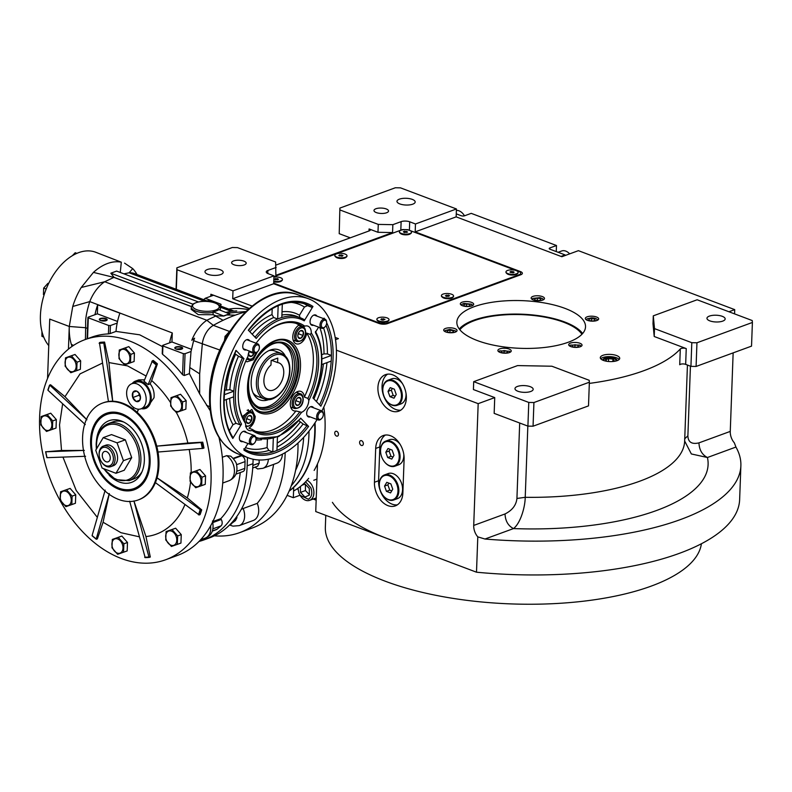 <?xml version="1.0" encoding="UTF-8"?>
<svg xmlns="http://www.w3.org/2000/svg" width="792" height="792" viewBox="0 0 792 792"><rect width="100%" height="100%" fill="white"/><g stroke="black" fill="none" stroke-linecap="round" stroke-linejoin="round"><path stroke-width="1.19" d="M244.243 264.934A7.286 2.703 -177.9 0 1 236.194 265.35A7.286 2.703 -177.9 0 1 231.63 262.657A7.286 2.703 -177.9 0 1 233.581 260.915A7.286 2.703 -177.9 0 1 241.629 260.509A7.286 2.703 -177.9 0 1 246.193 263.192A7.286 2.703 -177.9 0 1 244.243 264.934M386.585 212.771A7.286 2.703 -177.9 0 1 378.536 213.177A7.286 2.703 -177.9 0 1 373.973 210.494A7.286 2.703 -177.9 0 1 375.923 208.751A7.286 2.703 -177.9 0 1 383.962 208.336A7.286 2.703 -177.9 0 1 388.535 211.028A7.286 2.703 -177.9 0 1 386.585 212.771M582.625 333.511A64.38 23.849 2.1 0 0 564.548 321.938A64.38 23.849 2.1 0 0 459.251 328.987M361.39 445.45A2.554 1.752 69.9 0 1 359.647 443.025A2.554 1.752 69.9 0 1 360.598 440.679A2.554 1.752 69.9 0 1 361.558 440.708A2.554 1.752 69.9 0 1 363.29 443.134A2.554 1.752 69.9 0 1 362.35 445.47A2.554 1.752 69.9 0 1 361.39 445.45M336.521 436.065A2.554 1.752 69.9 0 1 334.778 433.64A2.554 1.752 69.9 0 1 335.729 431.303A2.554 1.752 69.9 0 1 336.689 431.333A2.554 1.752 69.9 0 1 338.422 433.749A2.554 1.752 69.9 0 1 337.481 436.095A2.554 1.752 69.9 0 1 336.521 436.065M722.274 316.325A9.108 3.376 -177.9 0 1 725.165 318.928A9.108 3.376 -177.9 0 1 719.641 321.819A9.108 3.376 -177.9 0 1 709.86 320.879A9.108 3.376 -177.9 0 1 706.959 318.265A9.108 3.376 -177.9 0 1 712.493 315.384A9.108 3.376 -177.9 0 1 722.274 316.325M530.274 386.694A9.108 3.376 -177.9 0 1 533.174 389.298A9.108 3.376 -177.9 0 1 527.65 392.188A9.108 3.376 -177.9 0 1 517.859 391.238A9.108 3.376 -177.9 0 1 514.968 388.634A9.108 3.376 -177.9 0 1 520.492 385.744A9.108 3.376 -177.9 0 1 530.274 386.694M412.286 199.386A9.108 3.376 -177.9 0 1 415.186 201.99A9.108 3.376 -177.9 0 1 409.652 204.88A9.108 3.376 -177.9 0 1 399.871 203.93A9.108 3.376 -177.9 0 1 396.97 201.326A9.108 3.376 -177.9 0 1 402.504 198.445A9.108 3.376 -177.9 0 1 412.286 199.386M220.295 269.755A9.108 3.376 -177.9 0 1 223.186 272.359A9.108 3.376 -177.9 0 1 217.661 275.25A9.108 3.376 -177.9 0 1 207.88 274.299A9.108 3.376 -177.9 0 1 204.98 271.696A9.108 3.376 -177.9 0 1 210.504 268.805A9.108 3.376 -177.9 0 1 220.295 269.755M691.802 342.688L696.95 342.778L752.4 322.463L752.222 320.542L697.148 299.772L653.291 315.84L652.994 323.74L654.212 336.501L654.499 328.611L691.802 342.688L690.941 366.359L685.664 364.37A3.643 1.346 2.1 0 0 679.724 364.746L680.298 348.965A3.643 1.346 -177.9 0 1 686.238 348.589L685.664 364.37M653.291 315.84L654.499 328.611M696.95 342.778L696.089 366.458L751.529 346.134L752.4 322.463M684.654 441.005L691.347 453.955L707.424 457.509C702.088 454.766 699.267 449.896 698.95 442.877L730.264 431.402A12.147 8.356 -110.1 0 0 734.342 442.837L735.936 447.054A224.72 83.259 -177.9 0 1 740.876 465.765A224.72 83.259 -177.9 0 1 484.981 539.025L477.794 536.867L476.497 572.2L315.741 511.553L317.483 463.894M527.838 426.086L525.225 497.307C525.066 507.91 520.166 523.581 513.493 528.581A191.921 71.112 2.1 0 0 707.424 457.509L735.936 447.054M251.985 306.019L232.709 298.752L273.676 283.734L378.932 323.443A6.069 2.247 2.1 0 0 387.506 323.601L520.75 274.765A6.069 2.247 2.1 0 0 522.373 273.319A6.069 2.247 2.1 0 0 520.443 271.577L415.186 231.868L456.152 216.859L456.44 208.969L400.485 187.852L395.337 187.763L339.887 208.078L339.204 233.67L350.242 237.838M415.186 231.868L415.473 223.978L456.44 208.969M392.565 232.571L392.852 224.671L378.269 224.403L377.972 232.294L392.565 232.571L275.873 275.329L275.646 262.013L237.451 247.609L232.304 247.51L176.864 267.835L177.042 269.745L232.996 290.852L273.963 275.844L273.676 283.734M339.887 208.078L339.204 233.67M369.022 230.957L369.092 228.947L377.972 232.294M340.075 209.999L378.269 224.403M369.092 228.947A3.643 1.346 -177.9 0 1 370.25 229.987A3.643 1.346 -177.9 0 1 369.28 230.858L275.943 265.072M404.108 459.162A19.434 13.375 -110.1 0 0 397.505 440.778A19.434 13.375 -110.1 0 0 383.209 435.55A19.434 13.375 -110.1 0 0 375.685 448.44L374.448 482.269A19.434 13.375 -110.1 0 0 381.051 500.653A19.434 13.375 -110.1 0 0 395.347 505.87A19.434 13.375 -110.1 0 0 402.871 492.99L404.108 459.162M385.367 435.046A19.434 13.375 -110.1 0 0 379.823 446.926L378.586 480.744A19.434 13.375 -110.1 0 0 397.317 504.87M616.631 355.558A9.722 3.604 2.1 0 0 606.197 354.559A9.722 3.604 2.1 0 0 600.296 357.637A9.722 3.604 2.1 0 0 603.385 360.419A9.722 3.604 2.1 0 0 613.82 361.419A9.722 3.604 2.1 0 0 619.72 358.34A9.722 3.604 2.1 0 0 616.631 355.558M600.742 358.776A9.722 3.604 -177.9 0 1 616.542 357.816A9.722 3.604 2.1 0 1 619.186 359.459M617.027 360.697A7.138 2.643 2.1 0 0 617.057 360.508A7.138 2.643 2.1 0 0 614.79 358.459A7.138 2.643 -177.9 0 0 607.127 357.727A7.138 2.643 -177.9 0 0 602.791 359.984A7.138 2.643 -177.9 0 0 602.811 360.182M454.925 328.621A6.683 2.475 2.1 0 0 447.757 327.928A6.683 2.475 2.1 0 0 443.698 330.036A6.683 2.475 2.1 0 0 445.827 331.957A6.683 2.475 2.1 0 0 453.004 332.65A6.683 2.475 2.1 0 0 457.053 330.531A6.683 2.475 2.1 0 0 454.925 328.621M471.557 302.376A6.683 2.475 2.1 0 0 464.379 301.683A6.683 2.475 2.1 0 0 460.33 303.801A6.683 2.475 2.1 0 0 462.459 305.712A6.683 2.475 2.1 0 0 469.626 306.405A6.683 2.475 2.1 0 0 473.685 304.286A6.683 2.475 2.1 0 0 471.557 302.376M542.362 296.574A6.683 2.475 2.1 0 0 535.194 295.881A6.683 2.475 2.1 0 0 531.135 298A6.683 2.475 2.1 0 0 533.264 299.911A6.683 2.475 2.1 0 0 540.441 300.604A6.683 2.475 2.1 0 0 544.49 298.485A6.683 2.475 2.1 0 0 542.362 296.574M596.544 317.008A6.683 2.475 2.1 0 0 589.377 316.315A6.683 2.475 2.1 0 0 585.318 318.433A6.683 2.475 2.1 0 0 587.446 320.344A6.683 2.475 2.1 0 0 594.614 321.037A6.683 2.475 2.1 0 0 598.673 318.928A6.683 2.475 2.1 0 0 596.544 317.008M579.922 343.253A6.683 2.475 2.1 0 0 572.745 342.56A6.683 2.475 2.1 0 0 568.696 344.678A6.683 2.475 2.1 0 0 570.814 346.589A6.683 2.475 2.1 0 0 577.992 347.282A6.683 2.475 2.1 0 0 582.041 345.163A6.683 2.475 2.1 0 0 579.922 343.253M509.108 349.054A6.683 2.475 2.1 0 0 501.94 348.361A6.683 2.475 2.1 0 0 497.881 350.48A6.683 2.475 2.1 0 0 500.009 352.39A6.683 2.475 2.1 0 0 507.177 353.083A6.683 2.475 2.1 0 0 511.236 350.965A6.683 2.475 2.1 0 0 509.108 349.054M477.328 340.56A64.38 23.849 2.1 0 0 546.45 347.233A64.38 23.849 2.1 0 0 585.526 326.839A64.38 23.849 2.1 0 0 565.052 308.405A64.38 23.849 2.1 0 0 495.921 301.732A64.38 23.849 2.1 0 0 456.855 322.126A64.38 23.849 2.1 0 0 477.328 340.56M740.876 465.765L739.639 499.584A224.72 83.259 -177.9 0 1 476.497 572.2M335.521 339.679L338.412 338.62L335.155 337.392M232.709 298.752L232.996 290.852M177.042 269.745L176.329 289.337M176.864 267.835L176.071 289.248M456.152 216.859L561.855 256.727L578.398 250.668L734.728 309.632L734.57 313.889M733.144 352.876L730.264 431.402M734.728 309.632L728.937 311.761M589.327 383.407A167.627 62.113 2.1 0 0 680.298 348.965M654.212 336.501L686.238 348.589M696.089 366.458L690.941 366.359M276.161 267.439L267.884 270.468A6.069 2.247 2.1 0 0 266.26 271.923A6.069 2.247 2.1 0 0 268.191 273.666L273.963 275.844M415.473 223.978L409.702 221.8A6.069 2.247 2.1 0 0 401.128 221.641L392.852 224.671M533.927 402.534L589.367 382.209L589.189 380.289L551.885 366.221L517.572 365.587L473.705 381.665L528.779 402.435L533.927 402.534L533.056 426.205L588.505 405.89L589.367 382.209M528.779 402.435L527.908 426.116L494.158 413.375L494.733 397.594L473.418 389.555L473.705 381.665M533.056 426.205L527.908 426.116M519.691 423.017L516.928 498.465C516.216 505.167 512.246 510.335 505.029 513.958C505.345 520.968 508.167 525.838 513.493 528.581L484.981 539.025M477.794 536.867A12.147 8.356 69.9 0 1 473.715 525.433L478.18 403.663L336.402 350.173M494.733 397.594L478.18 403.663M392.792 374.873A19.434 13.375 -110.1 0 0 385.437 374.666A19.434 13.375 -110.1 0 0 378.249 392.525A19.434 13.375 -110.1 0 0 391.466 410.959A19.434 13.375 -110.1 0 0 398.812 411.167A19.434 13.375 -110.1 0 0 406.009 393.307A19.434 13.375 -110.1 0 0 392.792 374.873M400.792 410.157A19.434 13.375 -110.1 0 1 395.604 409.434A19.434 13.375 69.9 0 1 382.694 392.565A19.434 13.375 69.9 0 1 387.605 374.161M386.793 538.362A188.278 69.755 -177.9 0 1 332.402 502.336M701.415 543.748A188.278 69.755 -177.9 0 1 584.08 601.128A188.278 69.755 -177.9 0 1 385.229 581.209A188.278 69.755 -177.9 0 1 325.344 527.294L325.779 515.344M581.932 334.273A63.162 23.404 2.1 0 0 563.726 322.245A63.162 23.404 2.1 0 0 459.885 329.799M472.171 305.771L471.359 304.178L463.924 303.445L462.092 304.197L461.726 305.395M462.092 304.197L461.409 304.742A6.069 2.247 2.1 0 0 461.122 305.029M472.804 305.455A6.069 2.247 2.1 0 0 472.537 305.158L471.893 304.564M470.131 305.831L469.844 304.524L466.676 303.861L463.795 304.514L464.082 305.821L467.25 306.474L470.131 305.831M469.844 304.524L469.795 305.9M466.676 303.861L466.587 306.336M542.985 299.97L542.698 298.762L540.055 297.643L532.947 298.366L532.531 299.594M543.619 299.653A6.069 2.247 2.1 0 0 543.352 299.346L542.698 298.762M538.055 300.673L540.946 300.019L540.659 298.723L537.491 298.059L534.6 298.713L534.887 300.019L538.055 300.673M537.491 298.059L537.392 300.534M540.659 298.723L540.599 300.099M597.158 320.413L596.881 319.196L597.524 319.79A6.069 2.247 2.1 0 1 597.792 320.087M597.277 319.81C596.673 318.612 594.752 317.948 591.515 317.82L587.09 318.839L586.714 320.027M587.09 318.839L586.397 319.384A6.069 2.247 2.1 0 0 586.11 319.661M589.07 320.453L592.238 321.107L595.119 320.463L594.832 319.156L591.664 318.503L588.783 319.146L589.07 320.453M591.664 318.503L591.574 320.978M594.832 319.156L594.782 320.542M580.536 346.648L579.714 345.065L570.458 345.084L570.091 346.272M581.17 346.332A6.069 2.247 2.1 0 0 580.902 346.035L580.249 345.441M570.458 345.084L569.765 345.629A6.069 2.247 2.1 0 0 569.478 345.906M572.161 345.391L572.448 346.698L575.616 347.351L578.497 346.708L578.209 345.401L575.042 344.748L572.161 345.391M575.042 344.748L574.952 347.213M578.209 345.401L578.16 346.777M510.355 352.133A6.069 2.247 2.1 0 0 510.088 351.836L509.444 351.242L499.693 350.856L499.277 352.074M509.721 352.46L509.444 351.242M504.227 350.549L501.346 351.193L501.633 352.499L504.801 353.153L507.682 352.509L507.395 351.202L504.227 350.549L504.138 353.014M507.395 351.202L507.345 352.579M455.548 332.016L455.261 330.799L449.896 329.423L445.47 330.442L445.094 331.63M456.182 331.7A6.069 2.247 2.1 0 0 455.915 331.393L455.261 330.799M445.47 330.442L444.777 330.987A6.069 2.247 2.1 0 0 444.49 331.264M453.222 330.759L450.054 330.106L447.163 330.759L447.45 332.066L450.628 332.719L453.509 332.066L453.222 330.759L453.163 332.145M450.054 330.106L449.955 332.581M203.643 299.643L205.247 298.277L213.523 295.248L248.906 308.593L210.86 294.238L210.781 296.248M316.156 500.148L313.206 499.039M287.12 495.356L293.327 497.693L299.95 495.267M205.247 298.277L220.344 303.98A2.425 0.901 -177.9 0 1 221.117 304.673A2.425 0.901 -177.9 0 1 220.463 305.257L219.513 305.603M313.78 480.259L316.929 479.101M314.137 498.703A11.543 7.94 -110.1 0 0 316.216 498.554M293.327 497.693L293.674 488.288M213.889 302.504A11.543 7.94 -110.1 0 0 206.999 300.911M207.445 301.079A11.543 7.94 69.9 0 1 208.058 300.633M297.96 488.308L298.921 493.06L300.386 495.792A10.93 7.524 -110.1 0 0 309.652 500.346L316.236 497.93A11.543 7.94 69.9 0 1 316.206 497.94M249.153 308.375L210.86 294.238M209.613 300.613A10.93 7.524 -110.1 0 0 209.266 300.722L207.87 301.237M300.128 495.386L308.415 499.237C311.8 497.089 312.622 493.287 310.88 487.822L305.593 481.803M309.652 500.346A10.93 7.524 -110.1 0 0 309.949 500.217A10.93 7.524 -110.1 0 0 312.791 487.05A10.93 7.524 -110.1 0 0 307.019 480.259M297.911 488.337A10.93 7.524 -110.1 0 0 298 489.278L298.059 489.743M300.435 486.476L300.475 492.377L304.94 497.049L309.365 495.109L309.325 488.496L304.851 483.833L302.237 484.981M300.475 492.377L305.445 490.565L309.365 494.653M305.395 484.407L305.445 490.565M301.98 485.209L305.078 484.07M561.013 256.41L565.082 254.915L549.985 249.223A2.425 0.901 -177.9 0 1 549.212 248.53A2.425 0.901 -177.9 0 1 549.866 247.945L549.826 249.153M456.261 213.87L461.162 215.711A2.425 0.901 -177.9 0 0 464.597 215.78L471.22 213.355L556.489 245.52L549.866 247.945M565.082 254.915L565.389 255.44M556.489 245.52L556.261 251.589M464.152 215.256L464.508 215.81A10.93 7.524 69.9 0 0 464.152 215.256A10.93 7.524 69.9 0 0 463.33 214.127A10.93 7.524 69.9 0 0 456.39 210.395M558.103 252.282L561.657 250.985A10.93 7.524 69.9 0 1 569.656 253.876M289.09 491.188A97.178 66.865 -110.1 0 0 291.971 488.912A97.178 66.865 -110.1 0 0 315.048 422.75M293.575 491.01A97.178 66.865 -110.1 0 0 301.9 485.268A97.178 66.865 -110.1 0 0 308.672 478.338M314.137 470.418A97.178 66.865 -110.1 0 0 323.799 407.108M247.807 309.573A97.178 66.865 -110.1 0 0 228.759 309.118M388.199 473.567A13.365 9.197 69.9 0 1 398.02 477.15A13.365 9.197 69.9 0 1 402.564 489.793A13.365 9.197 -110.1 0 1 397.396 498.653L393.664 500.019A13.365 9.197 -110.1 0 0 398.841 491.159A13.365 9.197 69.9 0 0 394.297 478.517A13.365 9.197 69.9 0 0 384.476 474.923L388.199 473.567M379.447 486.694A12.751 8.781 -110.1 0 0 382.229 494.287A12.751 8.781 -110.1 0 0 392.139 499.851A12.751 8.781 -110.1 0 0 397.98 491.139A12.751 8.781 69.9 0 0 389.09 475.784A12.751 8.781 69.9 0 0 379.328 484.11A12.751 8.781 -110.1 0 0 379.447 486.694L379.427 486.496A13.365 9.197 -110.1 0 1 379.299 483.783A13.365 9.197 69.9 0 1 384.476 474.923M382.288 494.366A13.365 9.197 -110.1 0 0 382.338 494.455A13.365 9.197 -110.1 0 0 393.664 500.019M384.556 486.08L386.437 491.357L390.545 492.911L392.763 489.169L390.872 483.892L386.773 482.338L384.556 486.08L387.862 484.862L389.753 490.149L391.733 490.901M386.437 491.357L389.753 490.149M388.882 483.14L387.862 484.862M380.685 452.866A12.751 8.781 -110.1 0 0 383.477 460.469A12.751 8.781 -110.1 0 0 393.386 466.033A12.751 8.781 -110.1 0 0 399.217 457.321A12.751 8.781 69.9 0 0 390.327 441.966A12.751 8.781 69.9 0 0 380.566 450.282A12.751 8.781 -110.1 0 0 380.685 452.866L380.665 452.668A13.365 9.197 -110.1 0 1 380.536 449.965A13.365 9.197 69.9 0 1 385.714 441.104L389.436 439.738A13.365 9.197 69.9 0 1 400.257 444.569M403.772 454.153A13.365 9.197 69.9 0 1 403.801 455.974A13.365 9.197 -110.1 0 1 398.633 464.825L394.911 466.191A13.365 9.197 -110.1 0 0 400.079 457.33A13.365 9.197 69.9 0 0 395.535 444.688A13.365 9.197 69.9 0 0 385.714 441.104M383.526 460.548A13.365 9.197 -110.1 0 0 383.585 460.627A13.365 9.197 -110.1 0 0 394.911 466.191M385.793 452.252L387.684 457.538L391.783 459.083L394 455.351L392.109 450.064L388.011 448.519L385.793 452.252L389.1 451.044L390.991 456.321L392.971 457.073M387.684 457.538L390.991 456.321M390.129 449.312L389.1 451.044M382.922 391.981A12.751 8.781 -110.1 0 0 385.704 399.584A12.751 8.781 -110.1 0 0 395.614 405.148A12.751 8.781 -110.1 0 0 401.455 396.436A12.751 8.781 69.9 0 0 392.565 381.081A12.751 8.781 69.9 0 0 382.803 389.397A12.751 8.781 -110.1 0 0 382.922 391.981L382.892 391.783A13.365 9.197 -110.1 0 1 382.774 389.08A13.365 9.197 69.9 0 1 387.941 380.219L391.664 378.853A13.365 9.197 69.9 0 1 402.485 383.684M405.999 393.268A13.365 9.197 69.9 0 1 406.039 395.089A13.365 9.197 -110.1 0 1 400.861 403.95L397.138 405.306A13.365 9.197 -110.1 0 0 402.316 396.445A13.365 9.197 69.9 0 0 397.772 383.813A13.365 9.197 69.9 0 0 387.941 380.219M385.763 399.663A13.365 9.197 -110.1 0 0 385.813 399.742A13.365 9.197 -110.1 0 0 397.138 405.306M388.03 391.367L389.912 396.653L394.01 398.198L396.228 394.465L394.347 389.179L390.238 387.635L388.03 391.367L391.337 390.159L393.218 395.436L395.208 396.188M389.912 396.653L393.218 395.436M392.357 388.427L391.337 390.159M615.77 361.073A6.098 2.257 -177.9 0 0 615.552 359.548A6.098 2.257 -177.9 0 0 614.077 358.717A6.098 2.257 2.1 0 0 604.365 359.142A6.098 2.257 2.1 0 0 604.039 360.637M612.008 361.578L614.265 360.756L612.958 359.132L608.622 358.627L605.593 359.736L606.84 361.291M608.622 358.627L608.513 361.498M612.958 359.132L612.879 361.261M273.695 283.13L380.645 323.473L385.793 323.572L520.681 274.131L520.661 274.804M520.681 274.131L520.502 272.21L407.702 229.66L402.554 229.561L273.933 276.705M410.979 233.343A6.069 2.247 2.1 0 1 401.801 233.927A6.069 2.247 -177.9 0 1 399.851 232.937L400.386 233.432A5.465 2.029 2.1 0 0 401.702 234.175A5.465 2.029 2.1 0 0 410.404 233.798L410.979 233.343A6.069 2.247 2.1 0 0 411.523 232.462A6.069 2.247 2.1 0 0 411.503 232.294M346.431 257.004A6.069 2.247 2.1 0 1 338.521 257.895A6.069 2.247 -177.9 0 1 335.303 256.588L335.838 257.083A5.465 2.029 2.1 0 0 337.154 257.826A5.465 2.029 2.1 0 0 345.857 257.45L346.431 257.004A6.069 2.247 2.1 0 0 346.965 256.123A6.069 2.247 2.1 0 0 346.955 255.955M273.745 281.823A5.465 2.029 2.1 0 0 281.308 281.111L281.883 280.655A6.069 2.247 2.1 0 0 282.417 279.774A6.069 2.247 2.1 0 0 282.407 279.606M517.572 273.547A6.069 2.247 2.1 0 1 509.157 274.339A6.069 2.247 -177.9 0 1 506.435 273.141L506.979 273.636A5.465 2.029 2.1 0 0 508.296 274.378A5.465 2.029 2.1 0 0 516.998 274.002L517.572 273.547A6.069 2.247 2.1 0 0 518.107 272.676A6.069 2.247 2.1 0 0 518.097 272.507M453.014 297.208A6.069 2.247 2.1 0 1 444.827 298.049A6.069 2.247 -177.9 0 1 441.887 296.802L442.431 297.297A5.465 2.029 2.1 0 0 443.738 298.04A5.465 2.029 2.1 0 0 452.44 297.663L453.014 297.208A6.069 2.247 2.1 0 0 453.559 296.327A6.069 2.247 2.1 0 0 453.549 296.158M388.466 320.869A6.069 2.247 2.1 0 1 386.892 321.602A6.069 2.247 -177.9 0 1 377.338 320.453L377.873 320.948A5.465 2.029 2.1 0 0 379.19 321.691A5.465 2.029 2.1 0 0 387.892 321.324L388.466 320.869A6.069 2.247 2.1 0 0 389.001 319.988A6.069 2.247 2.1 0 0 388.991 319.82M506.435 273.141A6.069 2.247 -177.9 0 1 505.969 272.23A6.069 2.247 -177.9 0 1 505.989 272.062M509.167 274.002A6.069 2.247 -177.9 0 1 505.979 271.894A6.069 2.247 -177.9 0 1 514.929 270.22A6.069 2.247 2.1 0 1 518.116 272.339A6.069 2.247 2.1 0 1 509.167 274.002M509.949 272.072L513.157 272.814L514.147 272.151L510.939 271.408L509.949 272.072M510.939 271.408L510.899 272.666M513.048 271.458L512.998 272.804M335.303 256.588A6.069 2.247 -177.9 0 1 334.828 255.677A6.069 2.247 -177.9 0 1 334.858 255.509M338.53 257.558A6.069 2.247 -177.9 0 1 334.838 255.341A6.069 2.247 -177.9 0 1 343.292 253.569A6.069 2.247 2.1 0 1 346.985 255.786A6.069 2.247 2.1 0 1 338.53 257.558M338.827 255.588L342.174 256.222L342.995 255.529L339.649 254.895L338.827 255.588M339.649 254.895L339.61 256.004M341.738 254.866L341.689 256.232M273.755 281.507A6.069 2.247 2.1 0 0 281.883 280.655M273.923 277.081A6.069 2.247 -177.9 0 1 280.031 277.537A6.069 2.247 2.1 0 1 282.427 279.437A6.069 2.247 2.1 0 1 273.765 281.17M274.279 279.051L275.091 279.804L278.447 279.378L277.636 278.635L274.279 279.051M275.547 278.477L275.497 279.833M277.636 278.635L277.586 279.774M377.338 320.453A6.069 2.247 -177.9 0 1 376.863 319.542A6.069 2.247 -177.9 0 1 376.893 319.374M386.902 321.255A6.069 2.247 -177.9 0 1 380.378 321.384A6.069 2.247 -177.9 0 1 376.883 319.206A6.069 2.247 -177.9 0 1 378.992 317.592A6.069 2.247 2.1 0 1 385.516 317.463A6.069 2.247 2.1 0 1 389.02 319.651A6.069 2.247 2.1 0 1 386.902 321.255M382.249 320.136L385.011 319.344L381.576 318.79L380.883 319.503L382.249 320.136M381.576 318.79L381.536 319.81M383.645 318.711L383.595 320.087M399.851 232.937A6.069 2.247 -177.9 0 1 399.376 232.016A6.069 2.247 -177.9 0 1 399.406 231.848M401.821 233.59A6.069 2.247 -177.9 0 1 399.396 231.68A6.069 2.247 -177.9 0 1 402.781 229.799A6.069 2.247 -177.9 0 1 409.108 230.215A6.069 2.247 2.1 0 1 411.533 232.125A6.069 2.247 2.1 0 1 408.137 234.006A6.069 2.247 2.1 0 1 401.821 233.59M403.375 231.739L404.197 232.492L407.553 232.066L404.633 231.155L403.375 231.739M404.633 231.155L404.583 232.521M406.722 231.323L406.682 232.462M441.887 296.802A6.069 2.247 -177.9 0 1 441.411 295.881A6.069 2.247 -177.9 0 1 441.441 295.713M444.847 297.713A6.069 2.247 -177.9 0 1 441.431 295.545A6.069 2.247 -177.9 0 1 450.153 293.832A6.069 2.247 2.1 0 1 453.568 295.99A6.069 2.247 2.1 0 1 444.847 297.713M445.401 295.762L446.579 296.446L449.599 295.782L448.421 295.099L445.401 295.762M446.322 295.089L446.282 296.267M448.421 295.099L448.371 296.455M277.606 362.587L277.774 358.093L271.151 360.518L270.983 365.013A14.573 9.098 110.7 0 0 263.894 380.2A14.573 9.098 110.7 0 0 268.686 390.189A14.573 9.098 110.7 0 0 283.754 372.913A14.573 9.098 110.7 0 0 278.972 362.914A14.573 9.098 110.7 0 0 277.606 362.587L271.646 360.34M251.638 416.622A4.188 2.614 -69.3 0 1 251.945 418.404A4.188 2.614 -69.3 0 1 251.5 420.463L251.48 420.512A4.188 2.614 -69.3 0 1 248.965 423.334L248.926 423.344A4.188 2.614 -69.3 0 1 246.55 422.324L246.53 422.284A4.188 2.614 -69.3 0 1 246.243 421.077A4.188 2.614 -69.3 0 1 246.678 418.443L246.698 418.384A4.188 2.614 -69.3 0 1 248.025 416.354A4.188 2.614 -69.3 0 1 249.213 415.562L249.252 415.553A4.188 2.614 -69.3 0 1 251.618 416.582L251.5 420.463M300.792 398.604A4.188 2.614 -69.3 0 1 301.099 400.386A4.188 2.614 -69.3 0 1 300.653 402.445L300.633 402.504A4.188 2.614 -69.3 0 1 298.119 405.316L298.079 405.336A4.188 2.614 -69.3 0 1 295.713 404.306L295.693 404.267A4.188 2.614 -69.3 0 1 295.396 403.059A4.188 2.614 -69.3 0 1 295.832 400.425L295.852 400.366A4.188 2.614 -69.3 0 1 297.178 398.336A4.188 2.614 -69.3 0 1 298.366 397.554L298.406 397.534A4.188 2.614 -69.3 0 1 300.782 398.564L300.653 402.445M303.247 331.63A4.188 2.614 -69.3 0 1 303.554 333.422A4.188 2.614 -69.3 0 1 303.108 335.471L303.088 335.531A4.188 2.614 -69.3 0 1 300.574 338.342L300.534 338.362A4.188 2.614 -69.3 0 1 298.168 337.333L298.148 337.293A4.188 2.614 -69.3 0 1 297.851 336.085A4.188 2.614 -69.3 0 1 298.287 333.452L298.307 333.402A4.188 2.614 -69.3 0 1 299.633 331.363A4.188 2.614 -69.3 0 1 300.821 330.581L300.861 330.571A4.188 2.614 -69.3 0 1 303.237 331.591L303.108 335.471M132.759 397.534L132.759 397.485A5.584 3.841 69.9 0 1 132.947 392.367L132.977 392.317A5.584 3.841 69.9 0 1 136.57 391.07L136.62 391.09A5.584 3.841 69.9 0 1 139.214 393.347A5.584 3.841 69.9 0 1 140.026 394.97L140.055 395.05A5.584 3.841 69.9 0 1 140.441 396.683A5.584 3.841 69.9 0 1 140.491 397.812A5.584 3.841 69.9 0 1 139.867 400.168L139.828 400.227A5.584 3.841 69.9 0 1 136.244 401.465L136.184 401.445A5.584 3.841 69.9 0 1 132.789 397.564L138.966 395.257L140.451 396.96M140.422 396.574L139.867 400.168L136.214 401.475M306.702 333.076L310.256 334.422A57.697 35.996 -69.3 0 1 316.869 363.558A57.697 35.996 -69.3 0 1 307.91 398.396L304.356 397.059A57.697 35.996 110.7 0 0 313.315 362.211A57.697 35.996 110.7 0 0 306.702 333.076A10.326 6.445 -69.3 0 1 296.168 343.787A10.326 6.445 -69.3 0 1 292.773 336.709A10.326 6.445 -69.3 0 1 299.059 325.067A57.697 35.996 110.7 0 0 296.119 323.383M310.256 334.422L311.296 333.016A58.915 36.759 -69.3 0 1 318.582 363.587A58.915 36.759 -69.3 0 1 308.821 400.415A10.326 6.445 -69.3 0 1 301.603 412.295A58.915 36.759 -69.3 0 1 252.133 430.432A10.326 6.445 -69.3 0 1 248.995 430.452A10.326 6.445 -69.3 0 1 245.599 423.581A58.915 36.759 -69.3 0 1 238.471 401.138A58.915 36.759 -69.3 0 1 248.074 356.182A10.326 6.445 -69.3 0 1 249.272 351.034M321.691 364.567L331.204 361.083A78.953 49.262 110.7 0 0 331.353 358.251A78.953 49.262 110.7 0 0 331.412 355.44L321.859 358.944M138.59 409.207L137.165 412.325A51.628 35.521 69.9 0 1 156.747 446.143A51.628 35.521 69.9 0 1 158.004 452.024A51.628 35.521 69.9 0 1 158.925 465.458A51.628 35.521 69.9 0 1 157.054 477.833L187.308 497.93L201.713 509.86A111.147 76.478 69.9 0 1 200.079 514.642L199.218 514.958A111.147 76.478 -110.1 0 0 200.861 510.167L157.054 477.833A51.628 35.521 69.9 0 1 155.41 482.625L199.218 514.958M189.219 449.559A89.971 61.915 69.9 0 1 191.159 472.586M162.558 353.331L162.598 354.341A117.216 80.655 69.9 0 1 182.566 374.725L184.259 375.517L189.417 373.626L199.663 393.891L199.663 373.814L202.366 343.441A18.216 11.365 -69.3 0 1 213.345 325.354A218.641 136.382 -69.3 0 1 223.096 320.285A218.641 136.363 -69.3 0 1 235.283 315.147A218.641 136.373 -69.3 0 1 245.302 311.929M199.663 393.891L210.682 411.454M240.263 472.567A103.247 71.042 69.9 0 1 220.78 518.671L221.255 519.493A4.861 3.346 69.9 0 1 222.176 523.067A4.861 3.346 69.9 0 1 221.017 525.868L217.077 529.224A4.861 3.346 69.9 0 1 216.345 529.65L212.335 531.125M236.788 516.523L236.937 517.661L235.452 520.582L229.937 524.67M41.936 331.571L41.917 336.313L43.738 337.115M43.679 336.986L41.917 336.313M48.767 345.609A53.45 33.343 -69.3 0 1 40.412 315.582A53.45 33.343 -69.3 0 1 95.684 252.232L121.305 262.182A53.45 33.343 110.7 0 0 93.436 272.398L81.23 287.486A53.45 33.343 110.7 0 0 72.745 306.474L69.28 326.472L85.665 327.73L85.645 322.809C85.516 317.909 86.873 310.84 89.744 301.594A32.799 20.463 -69.3 0 1 104.692 281.744L114.048 277.329L110.821 273.21L116.612 271.082L198.317 301.9M136.996 274.497L136.966 274.448A53.45 33.343 110.7 0 0 132.719 268.607L124.552 263.122M199.04 541.441A111.751 76.893 -110.1 0 0 203.9 539.916L209.702 537.788A111.751 76.893 69.9 0 0 252.955 463.686L253.123 459.241M203.9 539.916A111.751 76.893 -110.1 0 0 247.163 465.815L247.47 457.489M240.966 455.034A103.247 71.042 69.9 0 1 240.976 455.479L241.679 455.747A4.861 3.346 69.9 0 1 245.065 461.597L244.817 468.359A4.861 3.346 69.9 0 1 242.936 471.577L235.917 474.151M218.998 437.491A117.216 80.655 69.9 0 1 223.027 477.635A117.216 80.655 69.9 0 1 177.646 555.36L165.647 559.756A117.216 80.655 -110.1 0 0 211.028 482.031A117.216 80.655 -110.1 0 0 171.181 371.131A117.216 80.655 -110.1 0 0 84.972 339.639A117.216 80.655 -110.1 0 0 39.6 417.364A117.216 80.655 -110.1 0 0 79.448 528.264A117.216 80.655 -110.1 0 0 165.647 559.756M162.489 346.629L139.669 334.808L116.008 331.412L110.147 333.561L110.444 325.542L117.186 323.067A49.46 30.858 -69.3 0 1 119.879 313.167L97.673 304.791A49.46 30.858 110.7 0 0 94.981 314.691L97.347 313.82L97.673 304.791M84.972 339.639L91.387 337.283A117.216 80.655 69.9 0 1 108.425 333.897L110.147 333.561M72.003 346.431L71.349 344.441L73.547 345.381M68.449 349.133L69.28 326.472L49.738 319.097L47.56 378.408M214.394 535.808A117.216 80.655 -110.1 0 0 239.719 532.61A117.216 80.655 -110.1 0 0 285.09 454.885A117.216 80.655 -110.1 0 0 285.16 452.638M273.606 464.399A103.247 71.042 69.9 0 1 257.242 503.365A13.969 9.613 69.9 0 1 253.291 520.473L239.224 525.631A13.969 9.613 -110.1 0 0 243.174 508.513L241.303 509.345M282.417 454.163A13.969 9.613 69.9 0 1 277.022 463.142L262.954 468.3A13.969 9.613 -110.1 0 0 268.349 459.251M72.745 306.474L89.744 301.594L172.28 332.937A49.46 30.858 110.7 0 0 169.597 342.837L171.953 341.966L191.436 349.322M81.23 287.486L104.692 281.744L206.821 320.275A32.799 20.463 110.7 0 0 191.862 340.124L191.803 340.303M93.436 272.398L113.89 277.388L191.317 306.593M121.305 262.182L120.275 272.468M123.908 273.834L129.126 272.795A32.799 20.463 -69.3 0 1 134.63 273.616L208.524 301.485M132.719 268.607L129.126 272.795L204.653 301.287M48.579 283.556L47.936 283.318L43.679 288.09L43.441 294.594L44.095 294.881L43.441 294.594M46.183 289.03L43.679 288.09M76.834 253.351L75.22 252.737L72.419 255.618M243.174 508.513L257.242 503.365M255.014 467.161L257.628 468.953L262.954 468.3M259.063 459.994L259.251 463.072L257.628 466.201L252.727 467.993M222.314 457.251L226.68 455.657A13.969 9.613 69.9 0 1 234.363 469.23A13.969 9.613 69.9 0 1 229.017 480.734C235.392 477.794 237.927 472.547 236.61 464.993C236.61 462.845 234.66 459.904 230.749 456.162L226.68 455.657M233.165 458.34L240.976 455.479M212.83 521.582L220.78 518.671M189.417 373.626L189.783 367.528L199.663 373.814M189.783 367.528L191.02 351.5L185.051 353.687L183.338 353.648L162.914 345.946L162.845 345.302L169.597 342.837M116.008 331.412A49.46 30.858 -69.3 0 1 117.186 323.067M87.516 328.423L85.665 327.73L85.397 339.481M94.981 314.691L88.239 317.156L88.298 317.8L108.732 325.502L110.444 325.542M71.349 344.441A53.589 33.432 -69.3 0 1 69.28 326.472M103.079 522.245L97.357 538.936L96.238 538.956L109.316 493.525L103.079 522.245L120.938 532.699L139.184 536.778M97.337 517.374L76.22 490.495L62.954 457.103M61.519 450.48L84.348 450.41L45.768 451.796L61.519 450.48L59.529 424.878L62.647 403.772M64.964 396.683L86.932 419.81L49.698 385.07L50.549 384.754L64.964 396.683L80.041 373.893L102.316 363.142M108.93 362.578L112.702 401.227L103.712 342.401A111.147 76.478 -110.1 0 0 99.445 342.649L100.307 342.332A111.147 76.478 69.9 0 1 104.574 342.085L108.93 362.578L127.571 365.884L146.055 376.012M151.678 380.566L150.163 383.873L148.134 384.615L156.549 364.191A111.147 76.478 -110.1 0 0 152.42 360.776L153.272 360.459A111.147 76.478 69.9 0 1 157.4 363.875L151.678 380.566A89.971 61.915 69.9 0 1 170.389 402.336M176.378 412.503A89.971 61.915 69.9 0 1 187.852 443.035L202.732 442.164A111.147 76.478 69.9 0 1 203.98 448.034L203.128 448.351A111.147 76.478 -110.1 0 0 201.881 442.481L156.747 446.143L187.852 443.035M190.525 482.229A89.971 61.915 69.9 0 1 187.308 497.93M184.892 504.662A89.971 61.915 69.9 0 1 145.956 536.56L150.322 557.053L148.936 556.974L133.917 500.95L145.956 536.56M298 443.035A117.216 80.655 69.9 0 1 297.921 450.183A117.216 80.655 69.9 0 1 252.539 527.908L239.719 532.61M223.096 320.285L213.068 314.681L216.166 315.85L206.821 320.275L213.345 325.354L229.126 331.313M212.85 314.721L198.277 314.652L191.199 309.335L191.288 306.94A14.573 5.405 2.1 0 0 195.921 311.117A14.573 5.405 2.1 0 0 213.147 312.385L213.068 314.681M191.337 306.484L114.048 277.329M192.852 304.158L110.821 273.21M220.344 307.207L231.244 311.325L226.037 312.365M191.02 351.5L193.624 340.679L219.889 350.054M171.953 341.966L172.28 332.937M193.624 340.679L194.604 338.174L191.971 340.154M97.347 313.82L117.533 321.443M96.495 539.253L96.238 538.956A110.583 76.091 69.9 0 1 92.11 535.541L105.178 490.109M45.788 451.668L45.768 451.796A110.583 76.091 69.9 0 0 47.015 457.677L85.595 456.281M49.698 385.07L49.668 385.536A110.583 76.091 69.9 0 0 48.025 390.317L85.298 424.591M102.584 403.049A51.628 35.521 -110.1 0 0 82.596 437.273A51.628 35.521 -110.1 0 0 100.148 486.12A51.628 35.521 -110.1 0 0 138.115 499.99A51.628 35.521 -110.1 0 0 158.093 465.755A51.628 35.521 -110.1 0 0 140.55 416.919A51.628 35.521 -110.1 0 0 102.584 403.049L103.406 402.742A51.628 35.521 69.9 0 1 108.435 401.485A51.628 35.521 69.9 0 1 112.702 401.227A51.628 35.521 69.9 0 1 133.036 408.9A51.628 35.521 69.9 0 1 137.165 412.325L138.402 409.197M99.445 342.649L108.435 401.485M103.712 342.401L104.574 342.085M144.54 379.823L138.788 379.873L135.531 381.071A14.573 10.029 -110.1 0 0 132.185 383.585M152.42 360.776L144.005 381.2L148.134 384.615M156.549 364.191L157.4 363.875M141.372 408.682A14.573 10.029 -110.1 0 0 145.56 408.434L146.807 407.979L154.004 397.742C154.549 392.486 153.272 387.862 150.163 383.873M202.732 442.164L201.881 442.481M158.004 452.024L203.128 448.351M201.713 509.86L200.861 510.167M155.41 482.625A51.628 35.521 69.9 0 1 138.937 499.683L138.115 499.99M149.46 557.37L148.936 556.974A110.583 76.091 69.9 0 1 144.669 557.231L145.193 557.627A111.147 76.478 -110.1 0 0 149.302 557.39M129.65 501.197L145.193 557.627M228.066 313.127L245.728 311.523M231.244 311.325L236.749 310.9M166.092 531.59L175.636 528.214L181.259 534.62L180.942 543.084L171.399 546.46L165.746 539.946L166.092 531.59L172.022 529.541L177.646 535.946L177.329 544.411M190.407 472.864L199.95 469.488L205.564 475.893L205.257 484.358L195.713 487.733L190.05 481.219L190.407 472.864L196.327 470.814L201.95 477.22L201.643 485.684M171.003 397.653L180.546 394.267L186.169 400.683L185.863 409.147L176.309 412.523L170.656 406.009L171.003 397.653L176.933 395.594L182.556 402.009L182.239 410.474M119.265 350.005L128.809 346.629L134.432 353.044L134.115 361.498L124.572 364.884L118.998 358.588L119.265 350.005L125.195 347.955L130.809 354.361L130.502 362.825M65.489 357.845L75.032 354.469L80.655 360.875L80.348 369.339L70.795 372.715L65.142 366.201L65.489 357.845L71.419 355.796L77.042 362.201L76.725 370.666M41.184 416.572L50.728 413.196L56.341 419.602L56.034 428.066L46.49 431.442L40.828 424.928L41.184 416.572L47.114 414.523L52.727 420.928L52.421 429.393M60.578 491.782L70.122 488.407L75.745 494.812L75.428 503.276L65.885 506.662L60.232 500.138L60.578 491.782L66.508 489.733L72.121 496.138L71.815 504.603M112.316 539.431L121.869 536.045L127.482 542.461L127.175 550.925L117.632 554.301L111.969 547.777L112.316 539.431L118.246 537.372L123.869 543.787L123.552 552.242M145.56 408.434A14.573 10.029 -110.1 0 0 151.203 398.772A14.573 10.029 -110.1 0 0 146.243 384.981A14.573 10.029 -110.1 0 0 135.531 381.071M133.62 407.425L133.036 408.9M216.166 315.85L223.839 316.058A139.877 87.269 -69.3 0 1 226.74 314.959L235.283 315.147M223.839 316.058L213.048 311.771L213.147 312.385M226.74 314.959A139.877 87.269 -69.3 0 1 229.63 313.929L218.84 309.652A14.414 5.336 -177.9 0 1 213.048 311.771M321.898 410.969A85.031 53.044 110.7 0 0 336.372 357.063A85.031 53.044 110.7 0 0 308.454 298.742A85.031 53.044 110.7 0 0 220.513 399.524A85.031 53.044 110.7 0 0 248.431 457.855A85.031 53.044 110.7 0 0 317.097 419.522M181.259 534.62L177.646 535.946M175.636 528.214L172.022 529.541M205.564 475.893L201.95 477.22M199.95 469.488L196.327 470.814M186.169 400.683L182.556 402.009M180.546 394.267L176.933 395.594M134.432 353.044L130.809 354.361M128.809 346.629L125.195 347.955M80.655 360.875L77.042 362.201M75.032 354.469L71.419 355.796M56.341 419.602L52.727 420.928M50.728 413.196L47.114 414.523M75.745 494.812L72.121 496.138M70.122 488.407L66.508 489.733M127.482 542.461L123.869 543.787M121.869 536.045L118.246 537.372M131.809 383.724L135.947 382.209A13.365 9.197 69.9 0 1 145.768 385.793A13.365 9.197 69.9 0 1 150.312 398.435A13.365 9.197 69.9 0 1 145.144 407.296L141.006 408.811A13.365 9.197 -110.1 0 0 146.174 399.95A13.365 9.197 -110.1 0 0 141.629 387.318A13.365 9.197 -110.1 0 0 131.809 383.724A13.365 9.197 -110.1 0 0 126.631 392.584A13.365 9.197 -110.1 0 0 131.175 405.227A13.365 9.197 -110.1 0 0 141.006 408.811M223.849 315.85L229.64 313.721M226.383 336.917L224.918 336.788L225.205 336.065L224.433 340.491M230.611 330.224L225.076 336.422M236.036 350.391L243.936 358.677A63.162 39.412 110.7 0 0 241.53 424.096L232.808 438.471A80.17 50.015 -69.3 0 1 236.036 350.391L235.709 350.648M255.786 437.253A63.162 39.412 110.7 0 0 300.673 418.156L308.573 426.433A80.17 50.015 -69.3 0 1 243.926 450.123L247.955 443.49M326.67 322.809A80.17 50.015 -69.3 0 1 333.066 358.281A80.17 50.015 -69.3 0 1 320.859 406.197L312.959 397.921A63.162 39.412 110.7 0 0 321.483 362.528A63.162 39.412 110.7 0 0 315.355 332.501L318.612 327.145M323.74 318.691L324.086 318.127A80.17 50.015 -69.3 0 1 324.641 319.027M246.223 349.886A5.465 3.406 -69.3 0 1 244.55 349.906A5.465 3.406 -69.3 0 1 242.758 346.153A5.465 3.406 -69.3 0 1 248.411 339.669A5.465 3.406 -69.3 0 1 249.658 340.788M242.867 441.57A5.465 3.406 -69.3 0 1 241.184 441.589A5.465 3.406 -69.3 0 1 239.392 437.837A5.465 3.406 -69.3 0 1 245.045 431.353A5.465 3.406 -69.3 0 1 246.292 432.482M310.157 416.909A5.465 3.406 -69.3 0 1 308.484 416.919A5.465 3.406 -69.3 0 1 306.692 413.177A5.465 3.406 -69.3 0 1 312.345 406.692A5.465 3.406 -69.3 0 1 313.592 407.811M313.523 325.225A5.465 3.406 -69.3 0 1 311.85 325.235A5.465 3.406 -69.3 0 1 310.048 321.493A5.465 3.406 -69.3 0 1 315.701 315.008A5.465 3.406 -69.3 0 1 316.948 316.127M256.083 343.223A58.915 36.759 -69.3 0 1 263.518 334.739A58.915 36.759 -69.3 0 1 304.762 326.165A10.326 6.445 -69.3 0 1 307.9 326.146A10.326 6.445 -69.3 0 1 311.296 333.016M312.969 306.464L304.237 320.839A63.162 39.412 110.7 0 0 256.222 338.441L248.322 330.165A80.17 50.015 -69.3 0 1 312.969 306.464L311.464 307.157L307.464 305.653A78.953 49.262 110.7 0 0 303.415 303.405M176.764 540.263A7.574 5.217 -110.1 0 0 171.488 531.145A7.574 5.217 -110.1 0 0 165.686 536.085A7.574 5.217 -110.1 0 0 170.973 545.213A7.574 5.217 -110.1 0 0 176.764 540.263M201.079 481.546A7.574 5.217 -110.1 0 0 195.792 472.418A7.574 5.217 -110.1 0 0 190.001 477.358A7.574 5.217 -110.1 0 0 195.278 486.486A7.574 5.217 -110.1 0 0 201.079 481.546M181.685 406.326A7.574 5.217 -110.1 0 0 176.398 397.208A7.574 5.217 -110.1 0 0 170.597 402.148A7.574 5.217 -110.1 0 0 175.883 411.276A7.574 5.217 -110.1 0 0 181.685 406.326M129.938 358.687A7.574 5.217 -110.1 0 0 124.661 349.559A7.574 5.217 -110.1 0 0 118.859 354.509A7.574 5.217 -110.1 0 0 124.146 363.627A7.574 5.217 -110.1 0 0 129.938 358.687M76.171 366.528A7.574 5.217 -110.1 0 0 70.884 357.4A7.574 5.217 -110.1 0 0 65.083 362.34A7.574 5.217 -110.1 0 0 70.369 371.468A7.574 5.217 -110.1 0 0 76.171 366.528M51.856 425.245A7.574 5.217 -110.1 0 0 46.57 416.127A7.574 5.217 -110.1 0 0 40.778 421.067A7.574 5.217 -110.1 0 0 46.055 430.195A7.574 5.217 -110.1 0 0 51.856 425.245M71.25 500.465A7.574 5.217 -110.1 0 0 65.974 491.337A7.574 5.217 -110.1 0 0 60.172 496.287A7.574 5.217 -110.1 0 0 65.459 505.405A7.574 5.217 -110.1 0 0 71.25 500.465M122.998 548.104A7.574 5.217 -110.1 0 0 117.711 538.986A7.574 5.217 -110.1 0 0 111.91 543.926A7.574 5.217 -110.1 0 0 117.196 553.044A7.574 5.217 -110.1 0 0 122.998 548.104M232.808 438.471L232.888 437.392C220.117 417.77 221.423 380.714 236.194 350.688M243.936 358.677L238.481 356.242L234.838 353.608M241.53 424.096L240.016 424.789L236.026 423.284A64.38 40.164 -69.3 0 1 229.7 398.287M224.096 400.336L233.64 396.841A64.38 40.164 -69.3 0 1 233.848 391.198L224.324 394.693M229.383 430.62L232.996 424.67L236.026 423.284M308.573 426.433L303.118 424.007L298.901 420.77M273.299 438.56L272.804 451.955A78.953 49.262 110.7 0 0 276.943 450.44L277.428 437.105M304.762 326.165L302.613 326.403L299.059 325.067M308.821 400.415L307.91 398.396M291.119 408.207A10.326 6.445 110.7 0 0 292.238 407.603M255.44 431.204A57.697 35.996 110.7 0 0 295.911 410.969L301.603 412.295M295.911 410.969A10.326 6.445 -69.3 0 1 293.713 410.761A10.326 6.445 -69.3 0 1 290.317 403.682A10.326 6.445 -69.3 0 1 301 391.436A10.326 6.445 -69.3 0 1 304.356 397.059M252.133 430.432L252.5 429.521L248.945 428.175C252.648 425.641 254.747 421.76 255.232 416.533L251.846 409.454L242.263 416.612M299.465 412.305A57.697 35.996 -69.3 0 1 257.192 431.947A57.697 35.996 -69.3 0 1 252.5 429.521M238.441 400.732A57.697 35.996 -69.3 0 0 244.857 421.502L245.599 423.581M263.221 335.026A57.697 35.996 -69.3 0 1 297.921 323.978A57.697 35.996 -69.3 0 1 302.613 326.403M299.98 317.968L299.455 315.236L304.445 307.029L307.464 305.653M304.237 320.839L304.088 319.522L300.277 317.731A64.38 40.164 110.7 0 0 281.813 317.513L282.308 304.138M278.17 305.702L277.675 319.027A64.38 40.164 -69.3 0 1 281.813 317.513M149.213 462.409A39.481 27.166 -110.1 0 0 135.798 425.057A39.481 27.166 -110.1 0 0 106.762 414.454A39.481 27.166 -110.1 0 0 91.476 440.629A39.481 27.166 -110.1 0 0 104.9 477.972A39.481 27.166 -110.1 0 0 133.927 488.585A39.481 27.166 -110.1 0 0 149.213 462.409M242.481 357.746A64.38 40.164 110.7 0 0 233.848 391.198L229.848 389.694L224.73 390.248M267.399 439.728L267.112 447.52L268.805 450.45L272.804 451.955A78.953 49.262 -69.3 0 1 249.688 451.836A78.953 49.262 -69.3 0 1 244.441 449.272M326.017 325.443A78.953 49.262 -69.3 0 1 331.412 355.44L327.413 353.935L323.987 353.875L321.72 354.697M293.575 341.233A10.326 6.445 110.7 0 0 294.693 340.639M257.43 351.797L253.232 359.815L247.015 361.805L245.777 361.073M297.812 392.832A10.326 6.445 110.7 0 0 297.366 391.654M248.648 410.85A10.326 6.445 110.7 0 0 248.213 409.662M255.024 337.184A64.38 40.164 110.7 0 1 277.675 319.027L273.676 317.523L271.983 314.592L272.2 308.712M96.466 440.609A32.819 22.582 69.9 0 1 122.503 421.473A32.819 22.582 69.9 0 1 144.352 460.568A32.819 22.582 69.9 0 1 141.412 473.052A32.819 22.582 69.9 0 1 109.167 475.279M136.184 401.445L132.789 397.564M132.759 397.485L132.947 392.367M139.045 393.119L138.966 395.257M132.977 392.317L136.57 391.07M136.62 391.09L139.273 393.446M139.828 400.227L136.244 401.465M259.36 347.114L259.311 346.5A4.861 3.029 110.7 0 0 257.727 343.837A4.861 3.029 110.7 0 0 252.697 349.599A4.861 3.029 110.7 0 0 254.301 352.925A4.861 3.029 110.7 0 0 257.242 351.975L257.687 351.539A3.93 2.445 110.7 0 0 259.37 347.658A3.93 2.445 110.7 0 0 259.36 347.114A3.93 2.445 110.7 0 0 256.628 345.084A3.93 2.445 110.7 0 0 254.014 349.618A3.93 2.445 110.7 0 0 257.687 351.539M255.994 438.798L255.945 438.184A4.861 3.029 110.7 0 0 254.361 435.521A4.861 3.029 110.7 0 0 249.341 441.283A4.861 3.029 110.7 0 0 250.935 444.609A4.861 3.029 110.7 0 0 253.885 443.659L254.331 443.233A3.93 2.445 110.7 0 0 256.004 439.342A3.93 2.445 110.7 0 0 255.994 438.798A3.93 2.445 110.7 0 0 253.262 436.768A3.93 2.445 110.7 0 0 250.658 441.302A3.93 2.445 110.7 0 0 254.331 443.233M323.294 414.137L323.245 413.523A4.861 3.029 110.7 0 0 321.661 410.86A4.861 3.029 110.7 0 0 316.632 416.622A4.861 3.029 110.7 0 0 318.236 419.948A4.861 3.029 110.7 0 0 321.176 418.998L321.621 418.562A3.93 2.445 110.7 0 0 323.304 414.681A3.93 2.445 110.7 0 0 323.294 414.137A3.93 2.445 110.7 0 0 320.552 412.097A3.93 2.445 110.7 0 0 317.948 416.642A3.93 2.445 110.7 0 0 321.621 418.562M326.65 322.453L326.601 321.839A4.861 3.029 110.7 0 0 325.027 319.176A4.861 3.029 110.7 0 0 319.998 324.938A4.861 3.029 110.7 0 0 321.592 328.264A4.861 3.029 110.7 0 0 324.542 327.314L324.987 326.878A3.93 2.445 110.7 0 0 326.66 322.997A3.93 2.445 110.7 0 0 326.65 322.453A3.93 2.445 110.7 0 0 323.918 320.413A3.93 2.445 110.7 0 0 321.314 324.958A3.93 2.445 110.7 0 0 324.987 326.878M123.898 422.126A30.363 20.899 -110.1 0 0 112.791 421.938L108.247 423.611C100.802 426.799 96.772 433.6 96.159 444.035L96.337 449.232M103.336 468.537L115.582 479.606L129.145 480.635L133.69 478.972A30.363 20.899 -110.1 0 0 142.045 471.656M314.662 423.344A97.178 66.865 69.9 0 1 314.711 433.135A97.178 66.865 69.9 0 1 289.189 490.961M259.39 411.345A37.66 23.493 110.7 0 0 297.881 366.548A37.66 23.493 110.7 0 0 285.971 340.897M139.026 393.614A6.197 4.267 -110.1 0 0 140.075 396.525M254.163 352.876A4.188 2.614 -69.3 0 1 253.955 353.489L253.935 353.549A4.188 2.614 -69.3 0 1 251.42 356.36L251.381 356.38A4.188 2.614 -69.3 0 1 249.005 355.351L248.995 355.311A4.188 2.614 -69.3 0 1 248.698 354.103A4.188 2.614 -69.3 0 1 249.133 351.47L249.153 351.41A4.188 2.614 -69.3 0 1 249.312 351.054M297.94 334.65L298.673 333.828L303.108 335.511L300.574 338.342M300.712 330.64L303.257 331.601L300.861 330.571M298.673 333.828L298.713 332.561M300.534 338.362L298.168 337.333M298.148 337.293L297.812 335.224M299.515 331.492L300.821 330.581M295.485 401.613L296.208 400.802L300.653 402.475M298.257 397.614L300.802 398.574M296.208 400.802L296.257 399.534M300.633 402.504L298.119 405.316M298.079 405.336L295.713 404.306M295.693 404.267L295.357 402.197M297.059 398.465L298.366 397.554L300.782 398.564M246.332 419.631L247.055 418.82L251.5 420.493M249.104 415.632L251.638 416.582M247.055 418.82L247.104 417.552M251.48 420.512L248.965 423.334M248.926 423.344L246.55 422.324M246.53 422.284L246.203 420.205M247.906 416.473L249.213 415.562L251.618 416.582M253.757 352.727L253.955 353.489M248.787 352.658L249.51 351.846L253.955 353.519L251.42 356.36M249.51 351.846L249.539 351.133M251.381 356.38L249.005 355.351M248.995 355.311L248.658 353.242M103.227 437.63L111.504 434.59L125.344 439.817L131.71 457.647L124.225 470.26L115.959 473.289L123.433 460.687L117.067 442.847L103.227 437.63L95.743 450.232L102.109 468.072L115.959 473.289M282.368 343.471A34.016 21.216 -69.3 0 1 292.555 366.389A34.016 21.216 -69.3 0 1 258.39 407.038M298.643 332.69L297.98 334.442M296.188 399.663L295.525 401.405M247.035 417.681L246.371 419.423M249.401 351.084L248.827 352.45M131.71 457.647L123.433 460.687M125.344 439.817L117.067 442.847M268.765 399.604A26.75 16.691 -69.3 0 1 253.816 394.376A26.75 16.691 -69.3 0 1 251.163 381.556A26.75 16.691 -69.3 0 1 270.567 349.955A26.75 16.691 -69.3 0 1 285.249 355.905M103.346 446.104L105.831 445.193A10.93 7.524 69.9 0 1 113.87 448.133A10.93 7.524 69.9 0 1 117.582 458.479A10.93 7.524 69.9 0 1 113.355 465.726L110.87 466.637A10.93 7.524 -110.1 0 0 115.097 459.39A10.93 7.524 -110.1 0 0 111.385 449.044A10.93 7.524 -110.1 0 0 103.346 446.104A10.93 7.524 -110.1 0 0 99.109 453.351A10.93 7.524 -110.1 0 0 99.218 455.568L99.267 455.964A9.722 6.683 -110.1 0 0 101.386 461.746A9.722 6.683 -110.1 0 0 108.94 465.993A9.722 6.683 -110.1 0 0 113.385 459.35A9.722 6.683 -110.1 0 0 106.613 447.658A9.722 6.683 -110.1 0 0 99.168 453.994A9.722 6.683 -110.1 0 0 99.267 455.964M268.914 350.628A24.295 15.157 -69.3 0 1 274.854 350.975L281.516 353.489A24.295 15.157 110.7 0 0 256.39 382.288A24.295 15.157 110.7 0 0 264.36 398.95L257.707 396.436A24.295 15.157 -69.3 0 1 253.014 392.782M101.386 461.746L101.604 462.082A10.93 7.524 -110.1 0 0 110.87 466.637M110.276 458.182A5.465 3.762 69.9 0 1 108.157 461.805A5.465 3.762 69.9 0 1 104.138 460.34A5.465 3.762 69.9 0 1 102.277 455.162A5.465 3.762 69.9 0 1 104.395 451.539A5.465 3.762 69.9 0 1 108.415 453.014A5.465 3.762 69.9 0 1 110.276 458.182M684.625 438.887L687.882 435.818C688.119 442.174 691.812 444.53 698.95 442.877M516.928 498.465L525.225 497.307A167.627 62.113 2.1 0 0 684.654 441.114L687.436 365.043M375.685 448.44L379.823 446.926M374.448 482.269L378.586 480.744M690.436 366.171L687.882 435.818M505.029 513.958L473.715 525.433M409.395 230.304L409.702 221.8M520.423 272.181L520.443 271.577M400.811 230.205L401.128 221.641M267.775 273.497L267.884 270.468M220.344 303.98L220.295 305.316M331.204 361.083A78.953 49.262 -69.3 0 1 319.602 404.88M219.424 309.87A14.573 5.405 2.1 0 0 220.414 308.009L218.988 305.059L215.384 302.999C206.524 300.416 199.04 300.782 192.921 304.098L191.288 306.94M206.564 405.405L209.761 406.613M213.028 528.789L221.017 525.868M232.858 521.522L235.452 520.582M252.955 463.686L247.163 465.815M231.502 523.938L230.185 524.423M259.251 463.072L252.886 465.399M241.679 455.747L233.501 458.736M236.541 464.716L245.065 461.597M244.817 468.359L236.788 471.299M221.255 519.493L212.929 522.542M217.077 529.224L212.405 530.937M184.259 375.517L185.051 353.687M183.338 353.648L182.566 374.725M162.598 354.341L162.914 345.946M108.732 325.502L108.425 333.897M87.536 338.699L88.298 317.8M210.563 525.938A13.969 9.613 69.9 0 1 205.296 538.065C211.85 535.56 214.246 529.868 212.494 520.997M176.052 349.054A3.95 1.465 -177.9 0 1 175.854 346.985A3.95 1.465 -177.9 0 1 181.427 347.084A3.95 1.465 -177.9 0 1 181.625 349.163A3.95 1.465 -177.9 0 1 176.052 349.054M100.554 320.572A3.95 1.465 -177.9 0 1 100.356 318.503A3.95 1.465 -177.9 0 1 105.93 318.602A3.95 1.465 -177.9 0 1 106.128 320.681A3.95 1.465 -177.9 0 1 100.554 320.572M298.247 294.891C261.627 278.606 209.88 338.728 209.534 394.98C209.068 425.452 218.632 445.124 238.224 454.004A85.031 53.044 -69.3 0 1 210.306 395.673A85.031 53.044 -69.3 0 1 298.247 294.891L308.454 298.742M99.148 343.352A110.583 76.091 69.9 0 1 103.415 343.094M151.846 361.37A110.583 76.091 69.9 0 1 155.984 364.785M201.069 442.649A110.583 76.091 69.9 0 1 202.316 448.529M200.069 510.008A110.583 76.091 69.9 0 1 198.426 514.79M214.998 303.009A13.365 4.95 2.1 0 0 196.119 302.663A13.365 4.95 2.1 0 0 196.792 309.682A13.365 4.95 2.1 0 0 215.662 310.028A13.365 4.95 2.1 0 0 214.998 303.009M175.101 348.341A3.643 1.346 -177.9 0 1 175.091 348.223A3.643 1.346 -177.9 0 1 177.299 347.064A3.643 1.346 -177.9 0 1 181.21 347.44A3.643 1.346 -177.9 0 1 182.368 348.49A3.643 1.346 -177.9 0 1 182.348 348.609M99.604 319.869A3.643 1.346 -177.9 0 1 99.594 319.74A3.643 1.346 -177.9 0 1 101.802 318.582A3.643 1.346 -177.9 0 1 105.712 318.958A3.643 1.346 -177.9 0 1 106.871 320.008A3.643 1.346 -177.9 0 1 106.851 320.126M90.595 440.293A40.689 27.997 69.9 0 1 121.73 413.751A40.689 27.997 69.9 0 1 150.104 462.746A40.689 27.997 69.9 0 1 118.958 489.288A40.689 27.997 69.9 0 1 90.595 440.293M233.64 396.841A64.38 40.164 110.7 0 0 240.016 424.789M307.118 425.512A78.953 49.262 -69.3 0 1 276.943 450.44M303.98 319.473A64.38 40.164 110.7 0 0 300.277 317.731L296.287 316.216A64.38 40.164 -69.3 0 0 281.902 315.028M248.47 330.462C267.498 306.999 286.476 298.208 305.425 304.088A78.953 49.262 -69.3 0 1 311.464 307.157M295.584 470.329A93.535 64.36 -110.1 0 0 303.663 437.392M226.423 389.634A66.805 41.679 -69.3 0 1 235.57 354.38M229.848 389.694A64.38 40.164 -69.3 0 1 238.481 356.242M232.996 424.67A66.805 41.679 -69.3 0 1 226.314 399.524M245.441 447.628A76.527 47.748 110.7 0 0 267.112 447.52M247.728 451.014A78.953 49.262 110.7 0 0 268.805 450.45M261.578 439.758A66.805 41.679 -69.3 0 1 255.955 439.946M277.071 446.995A78.953 49.262 110.7 0 0 303.118 424.007M277.21 443.045A76.527 47.748 110.7 0 0 300.217 422.156M313.889 398.901A76.527 47.748 110.7 0 0 323.393 363.944M316.434 401.564A78.953 49.262 110.7 0 0 326.967 362.637M327.413 353.935A78.953 49.262 110.7 0 0 323.591 328.027M323.987 353.875A76.527 47.748 110.7 0 0 319.829 327.601M247.52 386.328A38.867 24.255 -69.3 0 1 275.329 340.54A38.867 24.255 -69.3 0 1 300.485 366.914A38.867 24.255 -69.3 0 1 272.686 412.701A38.867 24.255 -69.3 0 1 247.52 386.328M304.445 307.029A76.527 47.748 110.7 0 0 290.496 302.336M282.021 311.81A66.805 41.679 -69.3 0 1 299.455 315.236M252.222 334.244A64.38 40.164 -69.3 0 1 273.685 317.523M249.836 331.749A66.805 41.679 -69.3 0 1 271.983 314.592M291.288 485.724A97.178 66.865 -110.1 0 0 308.92 435.253A97.178 66.865 -110.1 0 0 308.999 431.165M286.407 341.055A37.66 23.493 -69.3 0 1 298.772 366.884A37.66 23.493 -69.3 0 1 259.825 411.523C251.777 408.048 247.777 399.554 247.846 386.041C247.866 360.687 271.666 333.887 286.407 341.055M297.198 341.58C302.465 341.401 305.286 338.372 305.672 332.501C305.415 328.799 304.455 326.908 302.772 326.809A7.9 4.93 110.7 0 0 294.604 336.164A7.9 4.93 110.7 0 0 297.198 341.58L293.139 340.055M294.743 408.553C300.01 408.365 302.831 405.346 303.217 399.475C302.96 395.772 302 393.872 300.317 393.782A7.9 4.93 110.7 0 0 292.149 403.138A7.9 4.93 110.7 0 0 294.743 408.553L290.684 407.019M245.589 426.571C250.856 426.383 253.678 423.354 254.064 417.493C253.806 413.79 252.836 411.889 251.163 411.791A7.9 4.93 110.7 0 0 243.332 418.849M246.817 358.766A7.9 4.93 110.7 0 0 248.044 359.598L246.668 359.083M305.415 332.739A6.92 4.316 110.7 0 0 300.93 328.037A6.92 4.316 110.7 0 0 295.98 336.194A6.92 4.316 110.7 0 0 300.465 340.887A6.92 4.316 110.7 0 0 305.415 332.739M302.96 399.703A6.92 4.316 110.7 0 0 298.475 395.01A6.92 4.316 110.7 0 0 293.525 403.168A6.92 4.316 110.7 0 0 298.01 407.86A6.92 4.316 110.7 0 0 302.96 399.703M245.688 425.324A6.92 4.316 110.7 0 0 250.747 424.661A6.92 4.316 110.7 0 0 253.806 417.721A6.92 4.316 110.7 0 0 249.48 412.969A6.92 4.316 110.7 0 0 244.391 420.76M247.46 357.43A6.92 4.316 110.7 0 0 251.915 358.637A6.92 4.316 110.7 0 0 255.945 352.856M129.145 480.635A30.363 20.899 -110.1 0 0 140.897 460.498A30.363 20.899 -110.1 0 0 130.571 431.769A30.363 20.899 -110.1 0 0 108.247 423.611M248.233 384.744A35.224 21.978 -69.3 0 1 273.428 343.253A35.224 21.978 -69.3 0 1 296.228 367.161A35.224 21.978 -69.3 0 1 271.032 408.652A35.224 21.978 -69.3 0 1 248.233 384.744M103.93 468.755A29.155 20.057 -110.1 0 0 126.294 480.279A29.155 20.057 -110.1 0 0 139.184 460.469A29.155 20.057 -110.1 0 0 118.859 425.363A29.155 20.057 -110.1 0 0 96.545 444.381A29.155 20.057 -110.1 0 0 96.654 448.698M283.348 343.797A34.016 21.216 -69.3 0 1 294.515 367.122A34.016 21.216 -69.3 0 1 259.34 407.444C252.094 404.326 248.5 396.663 248.559 384.457C248.559 361.528 270.112 337.323 283.348 343.797M258.103 382.318A23.077 14.395 110.7 0 0 273.042 397.98A23.077 14.395 110.7 0 0 289.555 370.795A23.077 14.395 110.7 0 0 274.616 355.133A23.077 14.395 110.7 0 0 258.103 382.318M532.907 298.396L532.214 298.94M499.653 350.886L498.96 351.43M604.365 359.142L602.969 360.251M615.552 359.548L616.869 360.756M315.454 331.442C320.087 339.837 322.205 350.104 321.809 362.231C321.305 374.368 318.404 386.357 313.117 398.218M220.334 310.216L220.414 308.009M162.221 353.717L162.528 345.599M87.13 338.847L87.912 317.453M200.624 539.778L205.296 538.065M222.72 483.041L229.017 480.734M219.552 305.643L234.036 311.108M229.601 525.007L232.947 526.136L239.224 525.631M182.368 348.49L176.151 349.054L175.091 348.223M106.871 320.008L100.653 320.572L99.594 319.74M92.139 535.818L96.278 539.243M46.867 457.647L45.619 451.767M49.53 385.209L47.886 390.001M145.094 557.647L149.391 557.39M238.224 454.004L248.431 457.855M133.927 488.585L134.759 488.278C143.837 484.536 148.827 475.903 149.718 462.389C151.777 435.293 125.483 405.92 107.593 414.147L106.762 414.454M300.821 418.463L278.655 436.57L255.984 438.6M249.688 451.836L243.797 448.836M243.302 348.777L254.301 352.925M246.728 339.689L257.727 343.837M239.936 440.471L250.935 444.609M243.372 431.373L254.361 435.521M307.237 415.8L318.236 419.948M310.662 406.712L321.661 410.86M310.603 324.116L321.592 328.264M314.028 315.028L325.027 319.176M302.772 326.809L298.713 325.274M300.317 393.782L296.257 392.248M251.163 411.791L247.104 410.266M248.044 359.598L250.143 359.766L252.915 358.35L256.202 352.737M97.169 454.232L100.574 463.775M264.36 398.95C275.121 403.623 289.753 386.496 289.872 370.498C290.03 361.786 287.248 356.113 281.516 353.489"/></g></svg>
